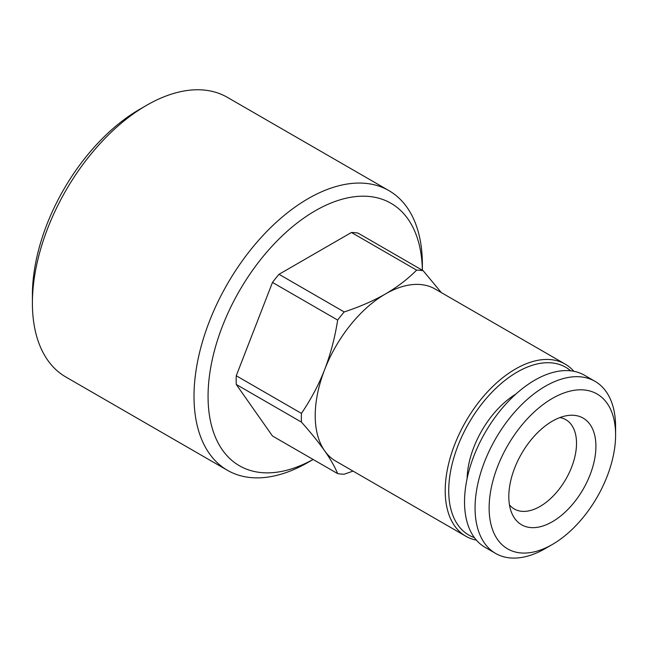 <?xml version="1.0" encoding="UTF-8"?>
<svg xmlns="http://www.w3.org/2000/svg" width="648" height="648" viewBox="0 0 648 648"><rect width="100%" height="100%" fill="white"/><g stroke="black" fill="none" stroke-linecap="round" stroke-linejoin="round"><path stroke-width="0.97" d="M337.665 320.063L272.476 282.423L236.261 375.759L301.45 413.4C311.226 398.885 318.954 384.305 324.632 369.66C330.593 354.035 334.943 337.503 337.665 320.063A111.788 64.541 -60 0 1 344.193 311.939C359.47 306.925 373.232 300.931 385.479 293.957C397.435 286.975 407.819 279.037 416.624 270.127L351.435 232.486A111.788 64.541 -60 0 1 357.963 233.069L423.152 270.71L441.345 292.604M476.401 540.14A99.371 57.372 -60 0 1 465.791 536.204L335.794 461.149A99.371 57.372 -60 0 1 324.632 450.797A99.371 57.372 -60 0 1 324.632 369.66A99.371 57.372 -60 0 1 385.479 293.957A99.371 57.372 -60 0 1 435.164 289.04L565.153 364.087A99.371 57.372 -60 0 1 573.869 371.312M353.03 471.104L344.193 474.215A111.788 64.541 -60 0 1 337.665 473.631C334.66 466.487 330.31 458.873 324.632 450.797C318.508 442.147 310.781 432.589 301.45 422.107L236.261 384.466L272.476 435.991L337.665 473.631M313.114 459.448A151.543 87.488 -60 0 1 208.065 395.58A151.543 87.488 -60 0 1 314.515 211.208A151.543 87.488 -60 0 1 422.35 270.24M236.261 384.466A111.788 64.541 -60 0 1 236.261 375.759M272.476 282.423A111.788 64.541 -60 0 1 279.005 274.298L344.193 311.939M351.435 232.486L279.005 274.298M474.393 537.629A96.884 55.939 -60 0 1 468.788 423.193A96.884 55.939 -60 0 1 570.694 370.826M515.897 394.065A70.891 40.929 120 0 0 467.119 478.548M465.791 536.204A99.371 57.372 -60 0 1 465.791 421.459A99.371 57.372 -60 0 1 565.153 364.087M545.332 548.524A99.371 57.372 -60 0 1 495.647 553.441A99.371 57.372 -60 0 1 495.647 438.696A99.371 57.372 -60 0 1 595.018 381.332A99.371 57.372 -60 0 1 615.6 426.821L615.6 434.93A89.432 51.638 -60 0 1 552.363 544.466L545.332 548.524L552.363 544.466A89.432 51.638 -60 0 1 489.127 507.951A89.432 51.638 -60 0 1 552.363 398.423A89.432 51.638 -60 0 1 615.6 434.93M308.189 462.316L313.13 459.464L308.189 462.316A161.474 93.231 -60 0 1 308.189 462.316A161.474 93.231 -60 0 1 227.456 470.31L65.845 377.006A161.474 93.231 -60 0 1 32.4 303.086L32.4 294.978A151.543 87.488 -60 0 1 139.555 109.382L146.578 105.324A161.474 93.231 -60 0 1 227.318 97.322L388.93 190.625A161.474 93.231 -60 0 1 422.375 264.546L422.375 270.257M301.45 422.107A111.788 64.541 -60 0 1 301.45 413.4M32.4 303.086A161.474 93.231 -60 0 1 146.578 105.324M552.363 521.729A61.584 35.559 -60 0 1 511.677 512.876A61.584 35.559 -60 0 1 521.567 453.665A61.584 35.559 -60 0 1 567.899 415.498A61.584 35.559 -60 0 1 595.188 455.836A61.584 35.559 -60 0 1 552.363 521.729M559.872 417.571A51.548 29.759 -60 0 1 565.842 419.702A51.548 29.759 -60 0 1 576.518 443.297A51.548 29.759 -60 0 1 540.067 506.428A51.548 29.759 -60 0 1 514.293 508.988A51.548 29.759 -60 0 1 509.466 504.881M416.624 270.127A111.788 64.541 -60 0 1 423.152 270.71M227.456 470.31A161.474 93.231 -60 0 1 227.448 283.856A161.474 93.231 -60 0 1 388.93 190.625M495.647 553.441L485.109 547.358A99.371 57.372 -60 0 1 485.109 432.613A99.371 57.372 -60 0 1 584.48 375.241L595.018 381.332"/></g></svg>
